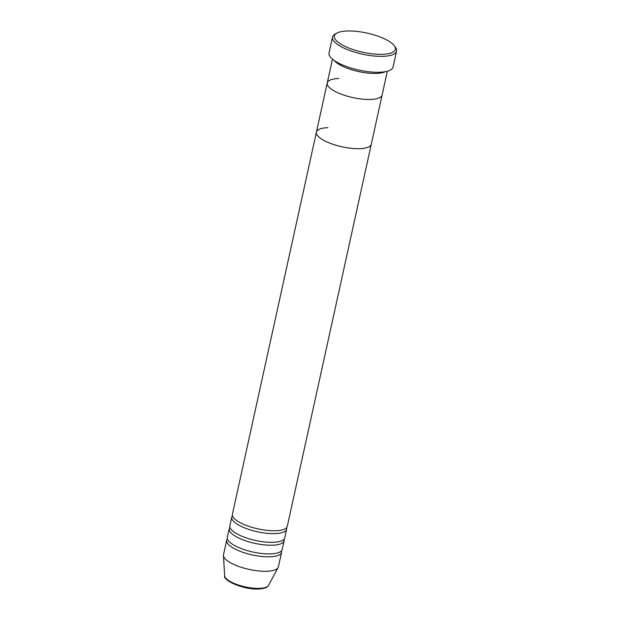 <?xml version="1.0" encoding="UTF-8"?>
<svg xmlns="http://www.w3.org/2000/svg" width="620" height="620" viewBox="0 0 620 620"><rect width="100%" height="100%" fill="white"/><g stroke="black" fill="none" stroke-linecap="round" stroke-linejoin="round"><path stroke-width="0.93" d="M347.138 31A31.217 9.804 12.4 0 0 336.784 33.162A31.217 9.804 12.4 0 0 345.666 46.655A31.217 9.804 12.4 0 0 382.587 54.304A31.217 9.804 12.4 0 0 394.328 45.81A31.217 9.804 12.4 0 0 347.138 31M394.328 45.81L395.483 47.415A32.775 10.292 -167.6 0 1 396.552 51.135A32.775 10.292 -167.6 0 1 383.152 56.335A32.775 10.292 -167.6 0 1 348.866 50.181A32.775 10.292 -167.6 0 1 332.529 37.061A32.775 10.292 -167.6 0 1 335.063 34.131L336.784 33.162M334.211 60.489A28.094 8.82 12.4 0 0 376.356 73.4A28.094 8.82 12.4 0 0 385.206 71.703M327.91 127.681A28.094 8.82 12.4 0 0 316.417 132.138L327.236 82.933A28.094 8.82 12.4 0 0 341.24 94.178A28.094 8.82 12.4 0 0 370.628 99.448A28.094 8.82 12.4 0 0 382.114 94.999A28.094 8.82 -167.6 0 1 370.628 99.448A28.094 8.82 -167.6 0 1 341.24 94.178A28.094 8.82 -167.6 0 1 327.236 82.933A28.094 8.82 -167.6 0 1 338.729 78.477M332.529 37.061L329.034 52.979A32.775 10.292 12.4 0 0 345.363 66.1A32.775 10.292 12.4 0 0 379.649 72.253A32.775 10.292 12.4 0 0 393.057 67.061L396.552 51.135M232.485 515.747A28.094 8.82 12.4 0 0 231.779 517.111A28.094 8.82 12.4 0 0 245.776 528.356A28.094 8.82 12.4 0 0 275.172 533.626A28.094 8.82 12.4 0 0 286.657 529.178A28.094 8.82 12.4 0 0 286.587 527.643M316.417 132.138A28.094 8.82 12.4 0 0 330.421 143.383A28.094 8.82 12.4 0 0 359.809 148.66A28.094 8.82 -167.6 0 1 330.421 143.383A28.094 8.82 -167.6 0 1 316.417 132.138L232.415 514.212A28.094 8.82 12.4 0 0 246.419 525.458A28.094 8.82 12.4 0 0 275.807 530.736A28.094 8.82 12.4 0 0 287.293 526.279L371.295 144.204A28.094 8.82 -167.6 0 1 359.809 148.66A28.094 8.82 12.4 0 0 371.295 144.204L387.345 71.23M229.942 527.326A28.094 8.82 12.4 0 0 229.237 528.689A28.094 8.82 12.4 0 0 243.234 539.935A28.094 8.82 12.4 0 0 272.622 545.205A28.094 8.82 12.4 0 0 284.107 540.756A28.094 8.82 12.4 0 0 284.038 539.222M231.779 517.111L229.873 525.791A28.094 8.82 12.4 0 0 243.869 537.036A28.094 8.82 12.4 0 0 273.257 542.314A28.094 8.82 12.4 0 0 284.751 537.858L286.657 529.178M227.393 538.904A28.094 8.82 12.4 0 0 226.688 540.268A28.094 8.82 12.4 0 0 240.692 551.513A28.094 8.82 12.4 0 0 270.08 556.783A28.094 8.82 12.4 0 0 281.565 552.335A28.094 8.82 12.4 0 0 281.496 550.8M229.237 528.689L227.323 537.37A28.094 8.82 12.4 0 0 241.327 548.615A28.094 8.82 12.4 0 0 270.715 553.893A28.094 8.82 12.4 0 0 282.201 549.436L284.107 540.756M226.688 540.268L223.502 554.737A28.094 8.82 12.4 0 0 223.448 555.528A28.094 8.82 12.4 0 0 238.584 566.386A28.094 8.82 12.4 0 0 266.894 571.26A28.094 8.82 12.4 0 0 278.109 567.548A28.094 8.82 12.4 0 0 278.38 566.804L281.565 552.335M268.53 585.396C267.724 587.411 264.484 588.613 258.811 589C244.373 590.015 222.603 580.591 224.657 575.747A22.553 7.084 12.4 0 0 236.801 584.466A22.553 7.084 12.4 0 0 259.532 588.38A22.553 7.084 12.4 0 0 268.53 585.396L278.109 567.548M327.236 82.933L332.467 59.164M224.657 575.747L223.448 555.528"/></g></svg>
